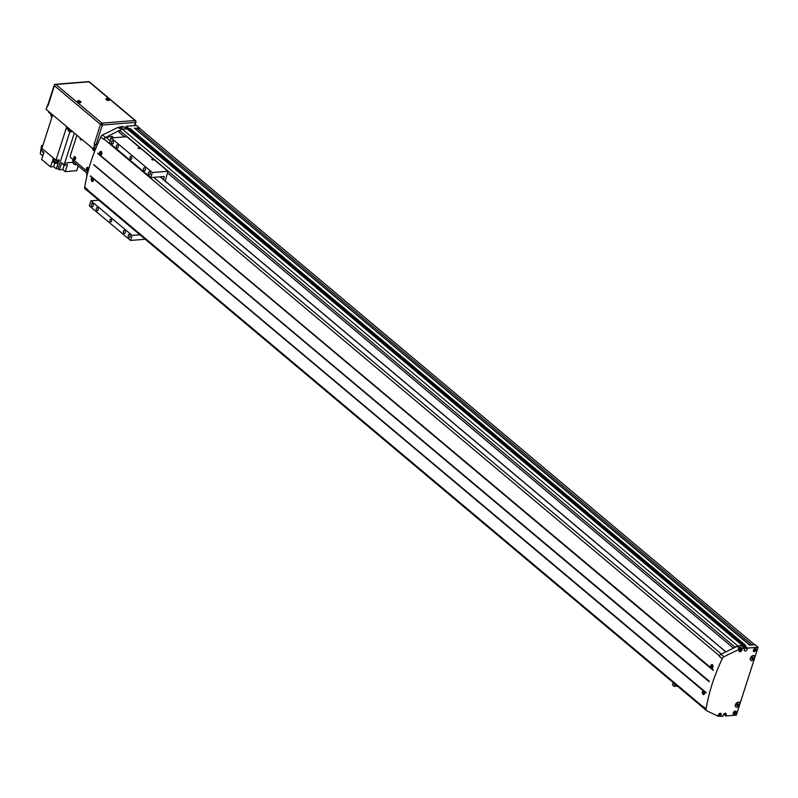 <?xml version="1.0" encoding="UTF-8"?>
<svg xmlns="http://www.w3.org/2000/svg" width="798" height="798" viewBox="0 0 798 798"><rect width="100%" height="100%" fill="white"/><g stroke="black" fill="none" stroke-linecap="round" stroke-linejoin="round"><path stroke-width="1.2" d="M740.913 648.425L741.222 647.457L739.477 647.597A0.928 0.599 130 0 0 739.088 647.737L738.26 648.136L739.477 649.163L739.108 650.32A1.845 1.187 130 0 0 739.327 651.617A1.845 1.187 130 0 0 740.744 651.557A1.845 1.187 130 0 0 741.931 650.091L742.439 648.485L744.734 648.305L744.344 649.512A1.845 1.187 130 0 0 744.564 650.809A1.845 1.187 130 0 0 745.232 650.998A1.845 1.187 130 0 0 747.157 649.283L744.175 646.779A1.845 1.187 -50 0 1 743.796 647.517M80.169 137.944A1.387 0.898 -94.6 0 0 81.775 139.291M80.109 137.894A1.476 0.958 -94.6 0 0 80.618 139.71A1.476 0.958 -94.6 0 0 81.147 139.899A1.476 0.958 -94.6 0 0 81.825 139.341M92.907 148.637A1.387 0.898 -94.6 0 0 93.885 150.503A1.387 0.898 -94.6 0 0 94.673 149.116M92.847 148.598A1.476 0.958 -94.6 0 0 93.356 150.403A1.476 0.958 -94.6 0 0 93.885 150.593A1.476 0.958 -94.6 0 0 94.733 149.116M74.324 159.311A1.387 0.898 -94.6 0 0 75.102 156.897A1.387 0.898 -94.6 0 0 74.324 159.311M75.132 156.817A1.476 0.958 -94.6 0 0 74.593 156.627A1.476 0.958 -94.6 0 0 73.765 157.765A1.476 0.958 -94.6 0 0 74.304 159.391A1.476 0.958 -94.6 0 0 74.832 159.58A1.476 0.958 -94.6 0 0 75.66 158.443A1.476 0.958 -94.6 0 0 75.132 156.817M87.062 170.004A1.387 0.898 -94.6 0 0 87.84 167.6A1.387 0.898 -94.6 0 0 87.062 170.004M87.86 167.52A1.476 0.958 -94.6 0 0 87.331 167.321A1.476 0.958 -94.6 0 0 86.503 168.458A1.476 0.958 -94.6 0 0 87.042 170.084A1.476 0.958 -94.6 0 0 87.571 170.273A1.476 0.958 -94.6 0 0 88.398 169.136A1.476 0.958 -94.6 0 0 87.86 167.52M76.688 164.568A1.965 0.808 -162.2 0 1 76.199 164.687A1.965 0.808 -162.2 0 1 74.104 164.198A1.965 0.808 -162.2 0 1 73.177 163.111L73.556 161.934M87.122 175.221A1.965 0.808 -162.2 0 1 86.593 174.383L86.972 173.196M101.316 151.8C102.144 153.725 101.765 154.672 100.179 154.622C99.361 152.647 99.74 151.71 101.316 151.8L100.718 151.59L101.336 151.54M101.386 154.782L100.179 154.622M100.099 154.832C99.132 152.578 99.56 151.5 101.406 151.59C102.363 153.844 101.925 154.922 100.099 154.832L100.787 155.061M100.718 151.361L101.406 151.59M92.578 178.323C93.536 180.288 93.316 181.216 91.91 181.116C90.912 179.201 91.142 178.273 92.578 178.323L92.009 178.114L92.558 178.074M93.007 181.286L91.91 181.116M91.86 181.316C90.703 179.081 90.962 178.014 92.628 178.124C93.755 180.358 93.506 181.425 91.86 181.316L92.498 181.555M91.979 177.884L92.628 178.124M712.424 664.934C713.252 666.859 712.873 667.806 711.287 667.756C710.469 665.791 710.848 664.844 712.424 664.934L711.826 664.724L712.434 664.674M712.484 667.916L711.287 667.756M711.208 667.966C710.23 665.712 710.669 664.634 712.504 664.724C713.462 666.978 713.033 668.056 711.208 667.966L711.886 668.195M711.816 664.495L712.504 664.724M703.676 691.457C704.644 693.422 704.425 694.35 703.008 694.25C702.021 692.335 702.24 691.407 703.676 691.457L703.118 691.248L703.656 691.208M704.105 694.42L703.008 694.25M702.958 694.45C701.811 692.215 702.06 691.148 703.726 691.258C704.863 693.502 704.604 694.559 702.958 694.45L703.607 694.689M703.088 691.018L703.726 691.258M106.134 98.922A1.756 0.718 17.8 0 0 105.994 99.092A1.756 0.718 17.8 0 0 106.832 100.059A1.756 0.718 17.8 0 0 108.698 100.498A1.756 0.718 17.8 0 0 109.346 100.169A1.756 0.718 17.8 0 0 109.336 99.95M77.635 101.196A1.756 0.718 17.8 0 0 77.496 101.366A1.756 0.718 17.8 0 0 78.324 102.334A1.756 0.718 17.8 0 0 80.199 102.772A1.756 0.718 17.8 0 0 80.847 102.443A1.756 0.718 17.8 0 0 80.837 102.224M120.937 127.83L120.159 127.181A1.616 1.037 130 0 0 119.57 127.012A1.616 1.037 130 0 0 118.403 127.65M739.407 705.183L739.477 705.242A2.913 1.875 130 0 1 736.803 707.168A2.913 1.875 130 0 1 735.736 706.868A2.913 1.875 130 0 1 735.706 704.105A2.913 1.875 130 0 1 738.429 702.11A2.913 1.875 130 0 1 739.487 702.41A2.913 1.875 130 0 1 739.975 703.696L739.866 703.607M735.826 706.769A2.773 1.786 130 0 0 736.843 707.048A2.773 1.786 130 0 0 739.427 705.153A2.773 1.786 130 0 0 739.397 702.509A2.773 1.786 130 0 0 738.389 702.23A2.773 1.786 130 0 0 735.806 704.125A2.773 1.786 130 0 0 735.826 706.769L735.387 706.4A2.773 1.786 130 0 0 735.596 706.499M754.359 658.589L754.439 658.649A2.913 1.875 130 0 1 751.756 660.574A2.913 1.875 130 0 1 750.699 660.285A2.913 1.875 130 0 1 750.669 657.512A2.913 1.875 130 0 1 753.382 655.517A2.913 1.875 130 0 1 754.449 655.816A2.913 1.875 130 0 1 754.928 657.113L754.818 657.013M753.342 655.637A2.773 1.786 130 0 0 750.758 657.542A2.773 1.786 130 0 0 750.788 660.175A2.773 1.786 130 0 0 751.796 660.455A2.773 1.786 130 0 0 754.379 658.559A2.773 1.786 130 0 0 754.359 655.926A2.773 1.786 130 0 0 753.342 655.637M735.138 711.297A1.616 1.037 130 0 0 733.621 712.405A1.616 1.037 130 0 0 733.641 713.941A1.616 1.037 130 0 0 734.23 714.11A1.616 1.037 130 0 0 735.736 712.993A1.616 1.037 130 0 0 735.726 711.457A1.616 1.037 130 0 0 735.138 711.297M734.17 714.31A1.845 1.187 130 0 0 735.886 713.043A1.845 1.187 130 0 0 735.876 711.287A1.845 1.187 130 0 0 735.197 711.098A1.845 1.187 130 0 0 733.472 712.355A1.845 1.187 130 0 0 733.492 714.12A1.845 1.187 130 0 0 734.17 714.31M755.247 648.634A1.616 1.037 130 0 0 753.741 649.742A1.616 1.037 130 0 0 753.761 651.288A1.616 1.037 130 0 0 754.349 651.447A1.616 1.037 130 0 0 755.856 650.34A1.616 1.037 130 0 0 755.836 648.804A1.616 1.037 130 0 0 755.247 648.634M754.28 651.647A1.845 1.187 130 0 0 756.005 650.38A1.845 1.187 130 0 0 755.985 648.624A1.845 1.187 130 0 0 755.317 648.435A1.845 1.187 130 0 0 753.591 649.702A1.845 1.187 130 0 0 753.611 651.457A1.845 1.187 130 0 0 754.28 651.647M720.135 715.936L720.644 716.365L721.163 714.759A1.845 1.187 130 0 0 720.943 713.452A1.845 1.187 130 0 0 720.275 713.262A1.845 1.187 130 0 0 718.35 714.978L717.981 716.135L706.599 710.699A2.344 1.506 130 0 1 706.39 710.569L703.407 708.065A2.344 1.506 130 0 0 703.617 708.195M741.561 648.964A1.616 1.037 130 0 0 740.973 648.804A1.616 1.037 130 0 0 739.457 649.911A1.616 1.037 130 0 0 739.477 651.447A1.616 1.037 130 0 0 740.065 651.607A1.616 1.037 130 0 0 741.571 650.5A1.616 1.037 130 0 0 741.561 648.964L740.345 647.946A1.616 1.037 130 0 0 739.746 647.777A1.616 1.037 130 0 0 738.589 648.415M720.205 713.462A1.616 1.037 130 0 0 718.699 714.569A1.616 1.037 130 0 0 718.719 716.105A1.616 1.037 130 0 0 719.307 716.275A1.616 1.037 130 0 0 720.813 715.168A1.616 1.037 130 0 0 720.794 713.631A1.616 1.037 130 0 0 720.205 713.462M719.148 714.918L719.866 715.447L720.255 714.24L719.148 714.918M719.726 714.28L720.365 714.818M719.188 714.868L719.866 715.447M739.906 650.25L740.634 650.779L741.013 649.582L739.906 650.25M740.494 649.622L741.133 650.161M739.946 650.21L740.634 650.779M741.222 647.457L742.439 648.485M754.908 650.619L754.23 650.051L754.699 649.462L754.19 650.091L754.908 650.619L755.407 649.991L754.689 649.462M754.768 649.462L755.407 649.991M751.786 658.27L752.674 657.263M751.756 658.111L751.906 658.889L752.723 658.819L753.232 657.213L751.756 658.111M752.704 657.412L753.382 657.981M752.045 658.25L752.723 658.819M734.798 713.282L734.12 712.714L734.579 712.125L734.18 713.322L735.287 712.654L734.569 712.125M734.649 712.115L735.287 712.654M736.833 704.863L737.721 703.846M736.803 704.704L736.953 705.472L737.761 705.412L738.28 703.806L736.803 704.704M737.751 704.006L738.429 704.574M737.083 704.843L737.761 705.412M754.928 657.113L758.1 647.238L747.546 648.076L744.564 645.572L745.561 645.303L743.776 645.642L743.527 647.288L742.429 645.552L737.761 645.921L734.978 647.118L119.54 130.343L105.506 137.465A2.344 1.506 130 0 0 103.81 139.431L100.827 136.927A2.344 1.506 130 0 1 102.523 134.962L118.084 127.381L119.301 128.408L120.129 127.999A0.928 0.599 -50 0 1 120.518 127.87L122.264 127.73L121.037 126.702L120.727 127.66M78.942 101.067L80.049 101.286L78.942 101.067M107.451 98.792L108.548 99.012L107.451 98.792M95.531 149.056L93.316 148.977L94.064 149.805L94.274 149.156M93.546 149.815L94.074 149.775M87.77 168.328L87.83 169.216M86.932 168.807L87.75 169.485L87.67 168.109L86.932 168.807L87.64 168.747M87.231 169.495L87.76 169.455M80.568 138.273L81.376 138.962M80.807 139.121L81.326 139.111M75.032 157.635L75.102 158.523M74.194 158.114L75.012 158.792L74.942 157.406L74.194 158.114L74.902 158.054M74.493 158.802L75.022 158.762M703.168 693.542L702.848 692.864A161.864 104.219 -50 0 1 703.018 692.165L703.826 692.854A161.864 104.219 130 0 0 703.656 693.542L703.666 693.502M702.848 692.864L703.796 692.784M711.567 667.048L711.297 666.36A161.864 104.219 -50 0 1 711.587 665.652L712.395 666.34A161.864 104.219 130 0 0 712.115 667.038L711.567 667.048L712.125 666.998M711.297 666.36L712.365 666.27M92.069 180.408L91.74 179.72A161.864 104.219 -50 0 1 91.91 179.031L92.728 179.72A161.864 104.219 130 0 0 92.558 180.408L92.568 180.368M91.74 179.72L92.688 179.65M100.468 153.914L100.199 153.216A161.864 104.219 -50 0 1 100.478 152.518L101.296 153.206A161.864 104.219 130 0 0 101.007 153.904L101.027 153.864M100.199 153.216L101.266 153.136M135.69 121.615A1.387 0.569 -162.2 0 1 135.959 122.124A1.387 0.569 -162.2 0 1 135.451 122.383L102.373 125.027L96.059 144.707A1.387 0.569 -162.2 0 1 94.184 144.109L94.733 144.558L93.316 148.977L46.154 109.386L47.93 104.688M94.184 144.109L100.508 124.428A1.387 0.898 -50 0 1 101.954 123.141A1.387 0.898 -94.6 0 1 102.373 125.027A1.387 0.569 -162.2 0 1 100.508 124.428L54.434 85.745L48.119 105.426A1.387 0.569 -162.2 0 1 47.85 104.917L54.174 85.236A1.387 0.569 -162.2 0 0 54.434 85.745A1.387 0.898 -50 0 1 55.88 84.448A1.387 0.898 -94.6 0 0 55.381 84.279A1.387 1.387 0 0 0 54.174 85.236M96.059 144.707L94.733 144.558M48.119 105.426L47.581 104.967L46.154 109.386M95.351 144.757L93.935 149.176M87.521 173.625A2.314 0.948 -162.2 0 1 87.182 173.375L73.087 161.545A2.314 0.948 -162.2 0 1 72.638 160.697L73.027 159.49M76.907 135.201L70.324 155.7A1.387 0.898 -94.6 0 0 70.753 157.585L87.93 172.009M713.163 670.33L713.342 669.851A161.864 104.219 130 0 0 713.163 670.33L97.725 153.485M713.213 669.971L97.775 153.196L713.083 670.17M97.775 153.196L713.342 669.851M705.811 692.893L706.03 692.534A161.864 104.219 130 0 0 705.911 693.003L90.373 176.119L705.791 692.854M703.048 706.769L87.63 190.014A2.663 1.716 130 0 0 88.069 191.251L703.138 707.716M90.473 176.228L705.911 693.003M705.911 692.674L90.373 176.119M90.473 175.889L706.03 692.534M709.053 681.582L709.292 681.223A161.864 104.219 130 0 0 709.133 681.701L93.615 164.797L709.033 681.542M709.133 681.701L93.705 164.877M709.163 681.352L93.615 164.797M93.725 164.578L709.292 681.223M713.093 670.2L97.655 153.425M110.194 140.887L105.964 137.326A2.663 1.716 130 0 0 103.999 139.032A161.864 104.219 130 0 0 103.81 139.431M719.417 655.796L103.999 139.032M721.332 654.051L153.605 177.336M112.049 136.518L105.964 137.326M739.477 649.163L723.926 656.744A2.344 1.506 130 0 0 722.23 658.709A161.864 104.219 130 0 0 706.11 708.913A2.344 1.506 130 0 0 706.39 710.569M720.644 716.365L722.938 716.185L723.327 714.978A1.845 1.187 130 0 1 724.504 713.512A1.845 1.187 130 0 1 725.921 713.442A1.845 1.187 130 0 1 726.14 714.749L725.751 715.956L736.305 715.118L739.477 705.242M739.975 703.696L754.439 658.649M747.546 648.076L747.157 649.283M706.11 708.913L703.128 706.41A2.344 1.506 130 0 0 703.407 708.065M739.088 647.737L737.332 646.26L720.943 654.24A2.344 1.506 130 0 0 719.247 656.205L722.23 658.709M744.734 648.305L741.751 645.801L737.711 646.121A0.928 0.599 130 0 0 737.332 646.26M744.564 645.572L744.175 646.779M758.1 647.238L755.117 644.734L749.611 645.173L134.413 128.179L749.851 644.954M725.751 715.956L723.706 714.24M100.827 136.927A161.864 104.219 130 0 0 84.708 187.131L87.69 189.635A2.344 1.506 130 0 0 87.97 191.291A2.344 1.506 130 0 0 88.179 191.42L88.418 191.54M84.708 187.131A2.344 1.506 130 0 0 84.987 188.787A2.344 1.506 130 0 0 85.196 188.917M120.129 127.999L121.775 129.386M121.037 126.702L123.331 126.523L126.094 128.847M125.376 128.239A1.845 1.187 130 0 0 125.755 127.5L128.428 129.745M140.318 128.937L136.697 125.456L126.144 126.293L128.907 128.618M126.144 126.293L125.755 127.5M119.431 130.673L118.962 132.149L124.598 136.887M139.451 128.658L134.413 128.179M139.68 127.959L137.216 128.159M733.462 648.146L167.74 173.116M737.761 645.921L122.323 129.146L119.54 130.343M127.111 128.877L122.323 129.146M743.606 646.161L128.169 129.386L128.568 128.648L130.124 128.528L745.561 645.303M749.611 645.173L752.654 644.934M752.015 644.784L136.578 128.009M43.82 152.757A1.387 0.569 -162.2 0 1 42.932 152.298A1.387 0.569 -162.2 0 1 42.663 151.79L42.793 151.391M54.753 159.151L54.623 159.54A1.387 0.569 17.8 0 0 54.892 160.049A1.387 0.569 17.8 0 0 56.289 160.627A1.387 0.569 17.8 0 0 57.266 160.388L57.366 160.069M63.052 163.879L62.952 164.198A1.387 0.569 17.8 0 0 63.222 164.707A1.387 0.569 17.8 0 0 64.618 165.286A1.387 0.569 17.8 0 0 65.596 165.046L65.725 164.647M68.299 130.513A2.035 0.838 17.8 0 0 68.369 130.643A2.035 0.838 17.8 0 0 68.668 130.962A2.035 0.838 17.8 0 0 71.83 131.75A2.035 0.838 17.8 0 0 71.96 131.69M68.409 128.907L68.089 129.894A2.314 0.948 17.8 0 0 68.189 130.373A2.314 0.948 17.8 0 0 68.528 130.742A2.314 0.948 17.8 0 0 72.129 131.64A2.314 0.948 17.8 0 0 72.418 131.441M51.052 116.029A2.035 0.838 17.8 0 0 51.122 116.159A2.035 0.838 17.8 0 0 51.421 116.488A2.035 0.838 17.8 0 0 52.02 116.867L43.052 144.787M51.162 114.423L50.843 115.411A2.314 0.948 17.8 0 0 50.942 115.89A2.314 0.948 17.8 0 0 51.281 116.259A2.314 0.948 17.8 0 0 52.06 116.747M40.568 151.151L41.646 145.525L42.424 145.366M41.646 145.525L42.214 146.004M40.249 153.515L43.272 144.069M77.466 168.398L78.423 166.024M78.274 165.894L76.728 170.702L65.227 171.62L67.501 164.508L64.129 164.777L61.685 162.732L59.401 169.834L62.783 169.565L64.189 165.196M54.783 163.251L53.685 166.652L56.289 168.837L58.124 163.141L54.952 163.391L52.359 161.206L50.523 166.912L41.666 159.47L43.94 152.358L41.346 150.174L52.449 115.511L48.648 112.319L48.858 111.65M53.685 166.652L50.523 166.912M43.621 152.687L42.394 157.176M65.227 171.62L62.783 169.565M56.947 160.617L58.513 161.934L55.341 162.184L52.738 159.999L54.703 159.849M58.513 161.934L59.152 159.929L55.97 160.179L41.905 148.368L40.189 153.705L42.633 155.76M53.386 158.004L52.738 159.999M68.149 128.697L66.015 128.927L66.523 127.331L70.324 130.523L70.543 129.855M68.219 128.757L66.015 128.927M71.241 130.453L70.324 130.523M55.97 160.179L66.513 127.321M73.436 162.283L64.718 162.982L74.334 133.047M64.129 164.777L64.718 162.982M56.289 168.837L58.055 168.697L69.955 131.63M58.055 168.697L59.401 169.834M54.952 163.391L55.341 162.184M111.161 219.31A1.387 0.898 -94.6 0 0 110.393 221.724A1.387 0.898 -94.6 0 0 111.161 219.31M124.757 230.562A1.536 0.998 -94.6 0 0 124.199 230.363A1.536 0.998 -94.6 0 0 123.341 231.54A1.536 0.998 -94.6 0 0 123.899 233.235A1.536 0.998 -94.6 0 0 124.448 233.425A1.536 0.998 -94.6 0 0 125.306 232.248A1.536 0.998 -94.6 0 0 124.757 230.562M96.797 210.473A1.536 0.998 85.4 0 1 96.239 208.787A1.536 0.998 85.4 0 1 97.107 207.61A1.536 0.998 85.4 0 1 97.655 207.809A1.536 0.998 85.4 0 1 98.214 209.495A1.536 0.998 85.4 0 1 97.346 210.672A1.536 0.998 85.4 0 1 96.797 210.473M129.635 234.662A1.536 0.998 -94.6 0 0 129.077 234.462A1.536 0.998 -94.6 0 0 128.219 235.639A1.536 0.998 -94.6 0 0 128.777 237.325A1.536 0.998 -94.6 0 0 129.326 237.525A1.536 0.998 -94.6 0 0 130.184 236.348A1.536 0.998 -94.6 0 0 129.635 234.662M91.92 206.383A1.536 0.998 85.4 0 1 91.361 204.697A1.536 0.998 85.4 0 1 92.229 203.51A1.536 0.998 85.4 0 1 92.777 203.709A1.536 0.998 85.4 0 1 93.336 205.395A1.536 0.998 85.4 0 1 92.468 206.572A1.536 0.998 85.4 0 1 91.92 206.383M131.281 156.657A1.387 0.898 -94.6 0 0 130.503 159.071A1.387 0.898 -94.6 0 0 131.281 156.657M144.867 167.909A1.536 0.998 -94.6 0 0 144.318 167.71A1.536 0.998 -94.6 0 0 143.46 168.887A1.536 0.998 -94.6 0 0 144.009 170.573A1.536 0.998 -94.6 0 0 144.568 170.772A1.536 0.998 -94.6 0 0 145.426 169.595A1.536 0.998 -94.6 0 0 144.867 167.909M149.745 171.999A1.536 0.998 -94.6 0 0 149.196 171.809A1.536 0.998 -94.6 0 0 148.338 172.986A1.536 0.998 -94.6 0 0 148.887 174.672A1.536 0.998 -94.6 0 0 149.445 174.872A1.536 0.998 -94.6 0 0 150.303 173.685A1.536 0.998 -94.6 0 0 149.745 171.999M116.917 147.82A1.536 0.998 85.4 0 1 116.358 146.134A1.536 0.998 85.4 0 1 117.216 144.957A1.536 0.998 85.4 0 1 117.775 145.146A1.536 0.998 85.4 0 1 118.323 146.842A1.536 0.998 85.4 0 1 117.466 148.019A1.536 0.998 85.4 0 1 116.917 147.82M112.039 143.72A1.536 0.998 85.4 0 1 111.481 142.034A1.536 0.998 85.4 0 1 112.338 140.857A1.536 0.998 85.4 0 1 112.897 141.056A1.536 0.998 85.4 0 1 113.446 142.742A1.536 0.998 85.4 0 1 112.588 143.919A1.536 0.998 85.4 0 1 112.039 143.72M151.67 159.381L153.136 160.139L151.67 159.381M138.114 147.999L139.59 148.757L138.114 147.999M98.733 200.198L90.952 200.817L89.346 205.834L130.533 240.427L145.236 239.25M165.206 181.026L167.989 171.301L126.792 136.707L111.131 137.954L109.526 142.982L150.712 177.565L164.258 176.488L163.58 179.67M139.919 234.782L132.149 235.4L130.533 240.427M167.989 171.301L152.328 172.548L150.712 177.565M132.149 235.4L90.952 200.817M152.328 172.548L111.131 137.954M675.627 684.614L673.033 683.228L672.485 684.913L674.22 686.37L677.412 686.11M674.759 684.684L674.22 686.37M673.891 683.158L673.033 683.228M108.658 99.341L107.251 98.154L108.658 99.341M109.107 99.102A1.756 0.718 -162.2 0 1 109.476 99.77A1.756 0.718 -162.2 0 1 108.827 100.099A1.756 0.718 -162.2 0 1 106.962 99.66A1.756 0.718 -162.2 0 1 106.124 98.693L105.994 99.092M80.159 101.615L78.753 100.428L80.159 101.615M80.608 101.376A1.756 0.718 -162.2 0 1 80.967 102.044A1.756 0.718 -162.2 0 1 80.329 102.373A1.756 0.718 -162.2 0 1 78.453 101.935A1.756 0.718 -162.2 0 1 77.625 100.967L77.496 101.366M134.413 125.635L135.451 122.383A1.387 0.898 -94.6 0 0 135.022 120.498L88.957 81.815A1.387 0.898 -94.6 0 0 88.458 81.635L55.381 84.279M89.466 81.955A1.387 0.898 -50 0 0 88.957 81.815L55.88 84.448L101.954 123.141L135.022 120.498A1.387 0.898 -50 0 1 135.53 120.638L89.466 81.955A1.387 1.387 0 0 0 88.458 81.635M73.087 161.545L73.596 159.969M87.182 173.375L87.68 171.799M725.801 651.876L160.049 176.827M113.535 137.765L111.77 136.288M723.926 656.744L720.943 654.24M739.477 647.597L737.711 646.121M726.14 714.749L724.594 713.462M102.523 134.962L105.506 137.465M120.518 127.87L122.134 129.226M742.429 645.552L126.992 128.777M743.696 647.038L742.459 646.001M743.776 645.642L128.328 128.867M744.015 645.422L128.568 128.648M754.629 644.774L140.169 128.817M109.346 100.169L107.052 98.084L106.124 98.693M80.847 102.443L78.553 100.358L77.625 100.967M718.14 715.626L718.719 716.105M134.842 125.605L135.959 122.124A1.387 1.387 0 0 0 135.53 120.638M725.891 651.826L160.189 176.807M113.675 137.755L111.979 136.328M84.987 188.787L87.97 191.291M742.509 645.572L127.072 128.797M754.659 644.774L140.258 128.867"/></g></svg>
